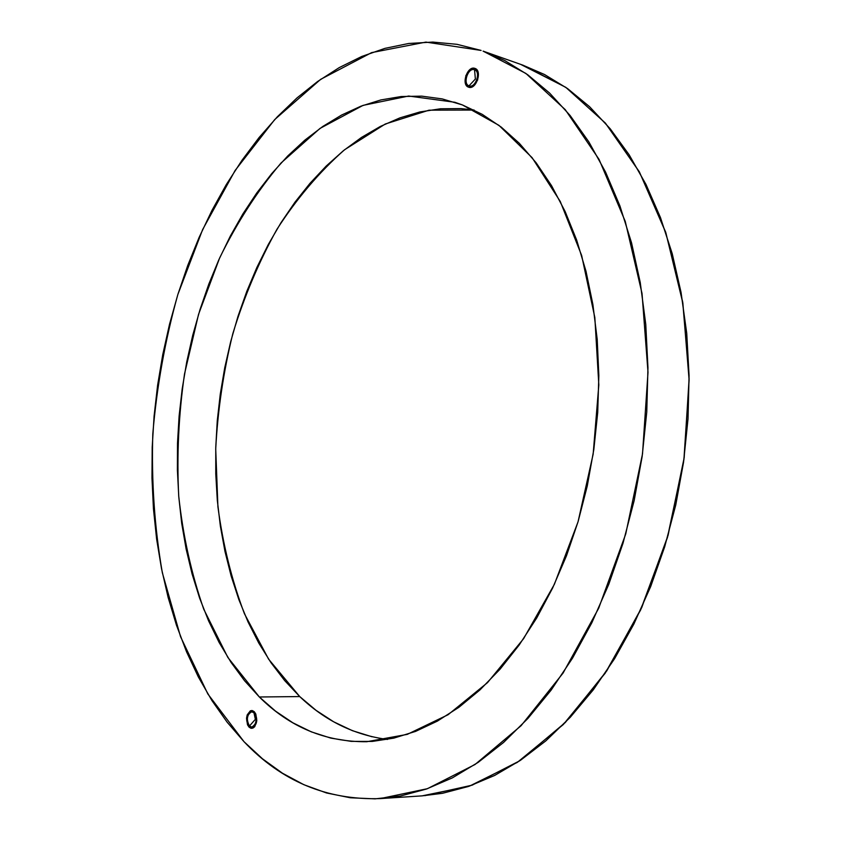 <?xml version="1.0" encoding="UTF-8"?>
<svg xmlns="http://www.w3.org/2000/svg" width="841" height="841" viewBox="0 0 841 841"><rect width="100%" height="100%" fill="white"/><g stroke="black" fill="none" stroke-linecap="round" stroke-linejoin="round"><path stroke-width="1.26" d="M520.684 64.389L565.751 87.317L605.352 123.07L639.412 171.963L665.862 232.736L682.871 303.159L689.115 380.058L683.912 459.596L667.428 537.578L640.642 609.935L605.236 673.136L563.344 724.5L517.341 762.367L469.551 786.093L422.077 795.87L469.551 786.093L517.341 762.367L563.344 724.5L605.236 673.136L640.642 609.935L667.428 537.578L683.912 459.596L689.115 380.058L682.871 303.159L665.862 232.736L639.412 171.963L605.352 123.07L565.751 87.317L522.682 65.083L544.495 74.502L567.58 88.599L589.604 106.723L610.24 128.82L629.152 154.797L646.004 184.463L660.458 217.546L672.232 253.688L681.063 292.447L686.729 333.278L689.073 375.612L688.022 418.807L683.565 462.172L675.743 505.042L664.705 546.734L650.661 586.608L633.862 624.085L614.613 658.64L593.283 689.83L570.24 717.32L545.862 740.847L520.547 760.253L494.645 775.455L468.542 786.44L442.545 793.294L422.087 795.87L380.185 798.603C326.865 800.264 281.483 781.289 244.006 741.688L262.487 758.792L282.471 773.226L303.874 784.706L326.55 792.979L350.35 797.773L375.086 798.855L400.516 796.007L426.398 789.047L452.426 777.841L478.266 762.303L503.58 742.456L527.98 718.361L551.086 690.188L572.5 658.188L591.854 622.739L608.789 584.274L622.981 543.349L634.167 500.542L642.146 456.547L646.761 412.037L647.959 367.738L645.762 324.332L640.243 282.502L631.549 242.839L619.912 205.898L605.583 172.121L588.858 141.887L570.082 115.459L549.572 93.046L527.685 74.723L504.758 60.541L483.091 51.122L525.888 73.44L565.236 109.635L599.055 159.38L625.262 221.425L642.03 293.477L648.001 372.29L642.513 453.898L625.746 533.94L598.697 608.222L563.081 673.063L521.084 725.709L475.081 764.469L427.417 788.69L380.185 798.603M424.873 795.66L472.179 785.158L519.696 760.821L565.32 722.493L606.782 670.845L641.725 607.58L668.08 535.349L684.185 457.662L689.115 378.545L682.724 302.108L665.673 232.137L639.297 171.743L605.404 123.112L566.014 87.496L523.176 65.251M522.597 65.051L544.484 74.502L567.559 88.599L589.594 106.712L610.23 128.81L629.142 154.786L645.993 184.463L660.448 217.546L672.222 253.688L681.052 292.437L686.708 333.278L689.063 375.612L688.012 418.807L683.544 462.172L675.733 505.042L664.695 546.734L650.65 586.608L633.851 624.085L614.603 658.64L593.273 689.83L570.23 717.32L545.851 740.858L520.526 760.253L494.634 775.455L468.532 786.44L442.524 793.294L421.877 795.88L442.524 793.294L468.532 786.44L494.634 775.455L520.526 760.253L545.851 740.858L570.23 717.32L593.273 689.83L614.603 658.64L633.851 624.085L650.65 586.608L664.695 546.734L675.733 505.042L683.544 462.172L688.012 418.807L689.063 375.612L686.708 333.278L681.052 292.437L672.222 253.688L660.448 217.546L645.993 184.463L629.142 154.786L610.23 128.81L589.594 106.712L567.559 88.599L544.484 74.502L522.597 65.051M468.511 87.159C460.836 84.836 467.438 65.377 474.902 68.394L476.973 69.929L478.203 72.652L477.667 79.937L473.641 85.95L471.013 87.275L468.511 87.159L466.503 85.614L465.294 82.891L465.83 75.669L469.814 69.677L472.432 68.321L474.944 68.405C482.681 70.623 476.09 90.197 468.647 87.201L468.511 87.159M469.246 85.919L469.026 85.845C462.445 83.869 468.101 67.154 474.513 69.75C481.252 71.695 475.407 88.662 469.026 85.845L475.375 79.022L474.545 69.761L477.509 70.77L474.545 69.761L475.375 79.022L469.026 85.845L472.148 86.875L469.026 85.845C462.413 83.858 468.143 67.08 474.545 69.761C481.189 71.674 475.533 88.463 469.141 85.887M249.02 727.097C245.12 719.37 245.993 713.841 251.627 710.508L254.287 711.728L255.811 714.03L256.81 720.663L254.781 726.561L252.952 728.075L250.923 728.253L249.02 727.097L247.506 724.784L246.529 718.193L247.191 714.924L250.355 710.803L252.374 710.592L254.287 711.728C258.219 719.412 257.367 724.953 251.743 728.348L249.02 727.097L251.291 727.045L249.02 727.097M253.982 712.811C257.346 719.412 256.621 724.175 251.795 727.076L249.451 726.014C244.447 721.336 249.146 707.565 253.982 712.811L255.359 719.339L249.451 726.014L255.359 719.339L253.982 712.811C259.049 717.468 254.266 731.365 249.451 726.014C246.108 719.381 246.855 714.64 251.69 711.77L253.982 712.811M259.343 696.989L227.858 657.452L203.753 609.241C191.359 573.667 183.012 535.927 178.713 496.022C176.705 455.496 178.639 414.823 184.515 373.982L198.55 314.334L219.627 257.998C236.962 222.581 257.43 190.907 281.041 162.986L320 128.421L363.049 105.377L408.652 96.032L454.813 102.266L462.413 104.936L482.187 114.323L501.247 127.117L519.339 143.306L536.19 162.849L551.528 185.63L565.11 211.459L576.674 240.106L585.998 271.244L592.894 304.505L597.215 339.449L598.845 375.601L597.72 412.447L593.841 449.441L587.26 486.024L578.082 521.651L566.466 555.827L552.611 588.059L536.758 617.914L519.17 645.026L500.143 669.1L479.969 689.904L458.955 707.27L437.404 721.105L415.601 731.386L393.798 738.135L372.269 741.426L351.223 741.373L330.86 738.125L311.349 731.87L292.847 722.787L275.48 711.087L259.343 696.989L244.531 680.705L231.107 662.466L219.123 642.471L208.61 620.931L199.59 598.056L192.105 574.035L186.134 549.057L181.698 523.302L178.786 496.947L177.398 470.172L177.504 443.123L179.112 415.98L182.192 388.878L186.723 361.987L192.684 335.464L200.053 309.467L208.789 284.153L218.87 259.68L230.255 236.216L242.891 213.929L256.736 192.999L271.727 173.593L287.801 155.911L304.852 140.142L322.807 126.455L341.562 115.07L360.978 106.166L380.91 99.921L401.22 96.526L421.698 96.137L442.177 98.902L462.413 104.936L498.923 125.341L532.122 157.688L560.264 201.472L581.646 255.454L594.839 317.53L598.824 384.905L593.147 454.193L578.04 521.819L554.377 584.316L523.607 638.676L487.517 682.629L448.085 714.724L407.244 734.382L366.781 741.72C325.456 742.056 289.64 727.15 259.343 696.989L299.732 696.569L259.343 696.989M474.124 110.045L429.036 110.182L385.294 124.005L344.568 149.751C319.307 172.069 296.768 198.571 276.962 229.267C258.912 261.751 244.205 296.537 232.831 333.625C223.464 371.512 217.756 409.977 215.716 449.02L217.914 506.745C222.907 544.495 231.748 580.143 244.416 613.699L268.615 659.176L299.732 696.569L284.689 680.611L271.023 662.729L258.807 643.123L248.063 621.993L238.833 599.538L231.138 575.959L224.978 551.433L220.374 526.151L217.304 500.269L215.769 473.967L215.759 447.412L217.262 420.752L220.268 394.156L224.736 367.759L230.665 341.74L238.014 316.237L246.77 291.428L256.873 267.449L268.3 244.479L281.01 222.676L294.939 202.218L310.024 183.285L326.192 166.066L343.38 150.718L361.462 137.451L380.353 126.434L399.906 117.877L419.995 111.937L440.453 108.783L461.089 108.594L474.124 110.045M481.105 50.439L457.031 44.331L432.821 42.071L408.715 43.48L384.957 48.358L361.735 56.473L339.238 67.606L317.593 81.514L296.957 97.955L277.414 116.71L259.081 137.535L242.019 160.232L226.303 184.568L211.985 210.355L199.107 237.404L187.711 265.525L177.84 294.539L169.514 324.279L162.765 354.576L157.603 385.262L154.082 416.19L152.2 447.181L151.979 478.087L153.44 508.731L156.605 538.944L161.493 568.548L168.105 597.362L176.452 625.178L186.534 651.786L198.36 676.984L211.9 700.532L227.133 722.177L244.006 741.688L207.853 693.983L180.563 636.742L162.334 572.721C154.534 527.559 151.359 481.283 152.799 433.903C156.783 386.503 165.13 340.048 177.84 294.539L202.639 229.561L235.112 170.471L274.723 119.559L320.631 79.359L371.617 52.615L425.914 42.103L481.105 50.439M372.111 736.79L352.411 730.682L333.698 721.809L316.1 710.372L299.732 696.569C324.994 720.748 354.24 735.034 387.47 739.449M474.513 69.75L477.509 70.77M251.795 727.076L254.403 727.013M522.682 65.083L483.091 51.122M251.69 711.77L254.297 711.728"/></g></svg>
